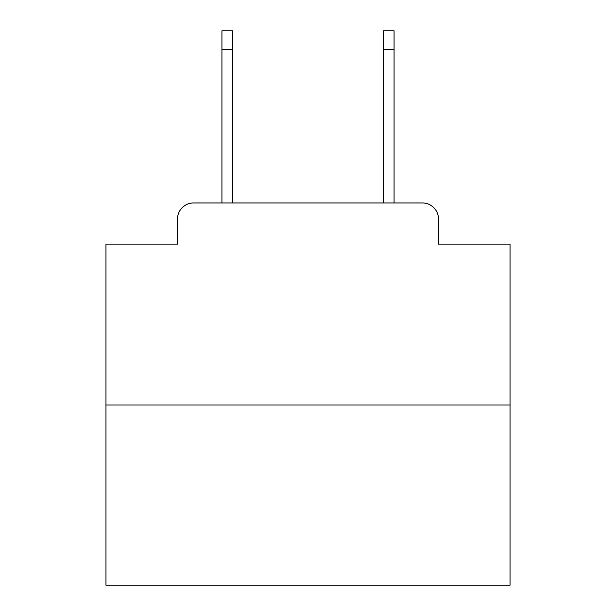 <?xml version="1.0" encoding="UTF-8"?>
<svg xmlns="http://www.w3.org/2000/svg" width="616" height="616" viewBox="0 0 616 616"><rect width="100%" height="100%" fill="white"/><g stroke="black" fill="none" stroke-linecap="round" stroke-linejoin="round"><path stroke-width="0.92" d="M177.485 219.104L177.485 244.152L177.485 219.104A16.162 16.162 0 0 1 193.647 202.941L221.929 202.941L221.929 30.8L232.44 30.8L232.44 202.941L383.56 202.941L383.56 30.8L394.071 30.8L394.071 202.941L422.353 202.941L193.647 202.941M510.04 404.982L105.96 404.982L105.96 585.2L510.04 585.2L510.04 244.152L438.515 244.152L438.515 219.104A16.162 16.162 0 0 0 422.353 202.941M105.96 404.982L105.96 244.152L177.485 244.152M438.515 244.152L438.515 219.104M221.929 49.388L232.44 49.388M394.071 49.388L383.56 49.388"/></g></svg>
